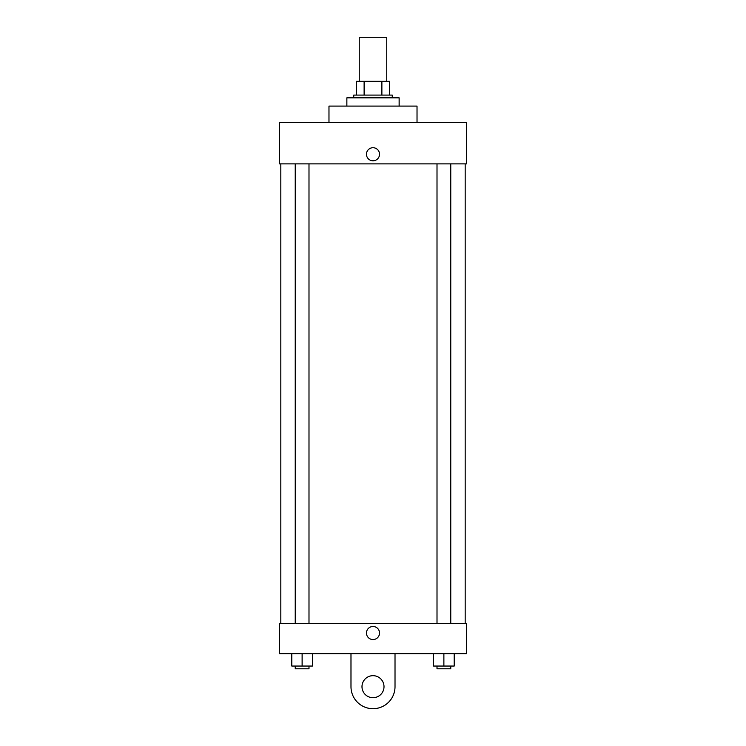 <?xml version="1.0" encoding="UTF-8"?>
<svg xmlns="http://www.w3.org/2000/svg" width="746" height="746" viewBox="0 0 746 746"><rect width="100%" height="100%" fill="white"/><g stroke="black" fill="none" stroke-linecap="round" stroke-linejoin="round"><path stroke-width="1.12" d="M386.754 81.323L386.754 37.3L359.246 37.3L359.246 81.323M364.123 95.087L364.123 81.323L356.495 81.323L356.495 95.087L356.495 81.323M364.123 81.323L389.505 81.323L389.505 95.087M381.877 95.087L381.877 81.323M353.735 97.838L353.735 95.087L392.265 95.087L392.265 97.838M399.138 106.091L399.138 97.838L346.862 97.838L346.862 106.091M417.023 122.605L417.023 106.091L328.977 106.091L328.977 122.605M279.442 122.605L466.558 122.605L466.558 163.878L279.442 163.878L279.442 122.605M366.463 154.245A6.537 6.537 0 0 1 376.264 148.585A6.537 6.537 0 0 1 376.264 159.905A6.537 6.537 0 0 1 366.463 154.245M280.822 623.395L280.822 163.878M437.007 163.878L437.007 623.395M295.239 623.395L295.239 163.878M279.442 623.395L466.558 623.395L466.558 653.664L279.442 653.664L279.442 623.395L466.558 623.395M433.566 653.664L433.566 666.047L454.202 666.047L454.202 653.664L454.202 666.047M443.879 666.047L443.879 653.664M450.761 666.047L450.761 668.798L437.007 668.798L437.007 666.047M291.798 653.664L291.798 666.047L312.434 666.047L312.434 653.664L312.434 666.047M302.121 666.047L302.121 653.664M308.993 666.047L308.993 668.798L295.239 668.798L295.239 666.047M366.463 633.028A6.537 6.537 0 0 1 376.264 627.367A6.537 6.537 0 0 1 376.264 638.688A6.537 6.537 0 0 1 366.463 633.028M395.016 653.664L395.016 686.684A22.016 22.016 0 0 1 373 708.7A22.016 22.016 0 0 1 350.984 686.684L350.984 653.664M373 697.697A11.004 11.004 0 0 1 363.47 681.182A11.004 11.004 0 0 1 382.53 681.182A11.004 11.004 0 0 1 373 697.697M465.178 623.395L465.178 163.878M450.761 163.878L450.761 623.395M308.993 623.395L308.993 163.878"/></g></svg>
